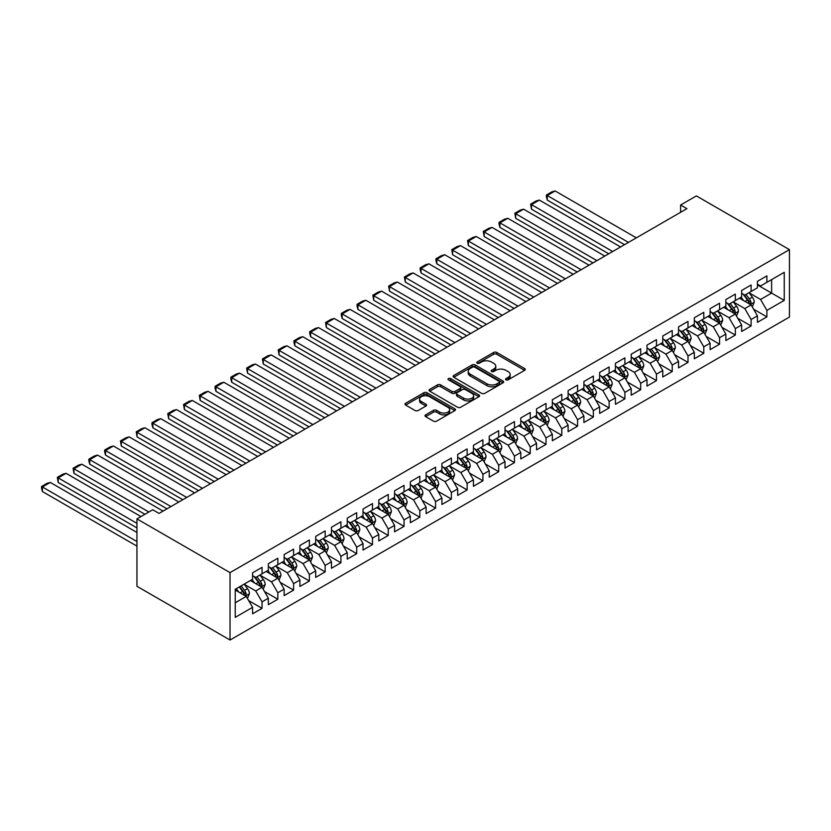 <?xml version="1.0" encoding="UTF-8"?>
<svg xmlns="http://www.w3.org/2000/svg" width="831" height="831" viewBox="0 0 831 831"><rect width="100%" height="100%" fill="white"/><g stroke="black" fill="none" stroke-linecap="round" stroke-linejoin="round"><path stroke-width="1.25" d="M505.996 379.829A1.537 0.883 0 0 0 508.167 379.829L524.621 370.335A2.192 1.267 0 0 0 525.254 369.442A2.192 1.267 0 0 0 524.621 368.538L496.741 352.448A2.192 1.267 0 0 0 493.645 352.448L477.191 361.952A1.537 0.883 0 0 0 476.745 362.576A1.537 0.883 0 0 0 477.191 363.199A1.537 0.883 0 0 0 479.362 363.199L481.492 361.973A7.012 4.051 0 0 1 491.401 361.973L493.728 363.313A7.012 4.051 0 0 1 495.775 366.17A7.012 4.051 0 0 1 493.728 369.037L491.599 370.262A1.537 0.883 0 0 0 491.142 370.886A1.537 0.883 0 0 0 491.599 371.519A1.537 0.883 0 0 0 493.759 371.519L495.889 370.283A7.012 4.051 0 0 1 505.799 370.283L508.125 371.623A7.012 4.051 0 0 1 510.182 374.49A7.012 4.051 0 0 1 508.125 377.347L505.996 378.583A1.537 0.883 0 0 0 505.549 379.206A1.537 0.883 0 0 0 505.996 379.829L505.996 378.583M425.669 414.856A2.192 1.267 0 0 0 425.025 415.749A2.192 1.267 0 0 0 425.669 416.643L433.491 421.161A2.192 1.267 0 0 0 436.587 421.161L454.858 410.607A2.192 1.267 0 0 0 455.502 409.714A2.192 1.267 0 0 0 454.858 408.821L426.978 392.731A2.192 1.267 0 0 0 423.883 392.731L405.611 403.274A2.192 1.267 0 0 0 404.967 404.167A2.192 1.267 0 0 0 405.611 405.061L415.064 410.514A2.192 1.267 0 0 0 418.159 410.514L425.981 406.006A2.192 1.267 0 0 0 426.615 405.113A2.192 1.267 0 0 0 425.981 404.219L421.296 401.508A5.859 3.386 0 0 1 419.572 399.119A5.859 3.386 0 0 1 423.197 395.992A5.859 3.386 0 0 1 429.575 396.73L447.93 407.325A5.859 3.386 0 0 1 449.644 409.714A5.859 3.386 0 0 1 446.029 412.841A5.859 3.386 0 0 1 439.641 412.103L436.587 410.337A2.192 1.267 0 0 0 433.491 410.337L425.669 414.856L425.669 416.643L433.491 412.166L433.491 410.337M136.949 518.887L230.031 572.621L230.031 640.026L136.949 586.291L136.949 518.887L152.727 509.777L159.033 513.423L686.905 208.664L680.599 205.018L680.599 212.3M680.599 205.018L696.368 195.908L789.45 249.643L230.031 572.621M481.648 393.354A2.192 1.267 0 0 0 484.743 393.354L503.015 382.8A2.192 1.267 0 0 0 503.659 381.907A2.192 1.267 0 0 0 503.015 381.014L475.145 364.923A2.192 1.267 0 0 0 472.05 364.923L453.768 375.477A2.192 1.267 0 0 0 453.134 376.37A2.192 1.267 0 0 0 453.768 377.264L481.648 393.354M449.041 380.162A1.537 0.883 0 0 1 450.599 380.38L478.905 396.719L460.665 407.252A2.192 1.267 0 0 1 457.569 407.252L429.689 391.162L429.689 389.375A2.192 1.267 0 0 0 429.056 390.269A2.192 1.267 0 0 0 429.689 391.162M429.689 389.375L437.511 384.857A2.192 1.267 0 0 1 440.607 384.857L451.919 391.391A2.192 1.267 0 0 0 455.014 391.391L460.197 388.389A2.192 1.267 0 0 0 460.841 387.495A2.192 1.267 0 0 0 460.197 386.602L448.428 379.809A1.537 0.883 0 0 1 447.982 379.185A1.537 0.883 0 0 1 448.927 378.365A1.537 0.883 0 0 1 450.599 378.552L478.936 394.912A2.192 1.267 0 0 1 479.58 395.816A2.192 1.267 0 0 1 478.936 396.709L478.936 394.912M230.031 640.026L789.45 317.047L789.45 249.643M757.425 284.898L771.625 293.094L771.625 279.611L784.246 272.329L766.888 282.343L766.888 275.882L757.425 281.345L757.425 287.806L751.11 291.452L751.11 284.991L741.647 290.455L741.647 296.916L735.342 300.562L735.342 294.091L725.868 299.565L725.868 306.026L719.563 309.672L719.563 303.201L710.1 308.665L710.1 315.136L703.784 318.782L703.784 312.311L694.321 317.774L694.321 324.246L688.006 327.892L688.006 321.42L678.543 326.884L678.543 333.356L672.237 336.991L672.237 330.53L662.764 335.994L662.764 342.455L656.459 346.101L656.459 339.64L646.996 345.104L646.996 351.565L640.68 355.211L640.68 348.75L631.217 354.214L631.217 360.675L624.902 364.321L624.902 357.849L615.439 363.313L615.439 369.785L609.133 373.431L609.133 366.959L599.66 372.423L599.66 378.894L593.355 382.54L593.355 376.069L583.892 381.533L583.892 388.004L577.576 391.64L577.576 385.179L568.113 390.643L568.113 397.114L561.798 400.75L561.798 394.289L552.335 399.753L552.335 406.214L546.019 409.86L546.019 403.399L536.556 408.862L536.556 415.323L530.251 418.969L530.251 412.498L520.777 417.972L520.777 424.433L514.472 428.079L514.472 421.608L505.009 427.072L505.009 433.543L498.693 437.189L498.693 430.718L489.23 436.182L489.23 442.653L482.915 446.299L482.915 439.828L473.452 445.291L473.452 451.763L467.147 455.398L467.147 448.937L457.673 454.401L457.673 460.873L451.368 464.508L451.368 458.047L441.905 463.511L441.905 469.972L435.589 473.618L435.589 467.157L426.126 472.621L426.126 479.082L419.811 482.728L419.811 476.256L410.348 481.731L410.348 488.192L404.043 491.838L404.043 485.366L394.569 490.83L394.569 497.302L388.264 500.948L388.264 494.476L378.801 499.94L378.801 506.411L372.485 510.057L372.485 503.586L363.022 509.05L363.022 515.521L356.707 519.157L356.707 512.696L347.244 518.16L347.244 524.621L340.939 528.267L340.939 521.806L331.465 527.27L331.465 533.731L325.16 537.377L325.16 530.916L315.697 536.379L315.697 542.84L309.381 546.486L309.381 540.015L299.918 545.479L299.918 551.95L293.603 555.596L293.603 549.125L284.14 554.589L284.14 561.06L277.834 564.706L277.834 558.235L268.361 563.698L268.361 570.17L262.056 573.806L262.056 567.344L252.582 572.808L252.582 579.28L235.235 589.293L235.235 617.35L252.582 607.326L246.277 596.398L235.235 590.02M784.246 272.329L784.246 300.375L766.888 310.399L760.583 299.472L749.147 292.865M753.561 309.174L766.888 316.871L766.888 310.399M766.888 316.871L757.425 322.335L757.425 315.863L751.11 319.509L744.805 308.581L733.368 301.975M737.783 318.283L751.11 325.97L751.11 319.509M751.11 325.97L741.647 331.444L741.647 324.973L735.342 328.619L729.026 317.681L717.589 311.085M722.004 327.383L735.342 335.08L735.342 328.619M735.342 335.08L725.868 340.544L725.868 334.083L719.563 337.729L713.247 326.791L701.811 320.195M706.236 336.493L719.563 344.19L719.563 337.729M719.563 344.19L710.1 349.654L710.1 343.193L703.784 346.828L697.479 335.901L686.032 329.294M690.457 345.603L703.784 353.3L703.784 346.828M703.784 353.3L694.321 358.763L694.321 352.302L688.006 355.938L681.7 345.01L670.264 338.404M674.679 354.712L688.006 362.409L688.006 355.938M688.006 362.409L678.543 367.873L678.543 361.402L672.237 365.048L665.922 354.12L654.485 347.514M658.9 363.822L672.237 371.519L672.237 365.048M672.237 371.519L662.764 376.983L662.764 370.512L656.459 374.158L650.143 363.23L638.707 356.624M643.121 372.932L656.459 380.629L656.459 374.158M656.459 380.629L646.996 386.093L646.996 379.622L640.68 383.268L634.375 372.34L622.928 365.733M627.353 382.031L640.68 389.729L640.68 383.268M640.68 389.729L631.217 395.192L631.217 388.731L624.902 392.377L618.596 381.439L607.16 374.843M611.574 391.141L624.902 398.838L624.902 392.377M624.902 398.838L615.439 404.302L615.439 397.841L609.133 401.487L602.818 390.549L591.381 383.953M595.796 400.251L609.133 407.948L609.133 401.487M609.133 407.948L599.66 413.412L599.66 406.951L593.355 410.587L587.039 399.659L575.603 393.053M580.017 409.361L593.355 417.058L593.355 410.587M593.355 417.058L583.892 422.522L583.892 416.051L577.576 419.697L571.271 408.769L559.824 402.162M564.249 418.471L577.576 426.168L577.576 419.697M577.576 426.168L568.113 431.632L568.113 425.16L561.798 428.806L555.492 417.879L544.056 411.272M548.47 427.581L561.798 435.278L561.798 428.806M561.798 435.278L552.335 440.742L552.335 434.27L546.019 437.916L539.714 426.989L528.277 420.382M532.692 436.69L546.019 444.377L546.019 437.916M546.019 444.377L536.556 449.851L536.556 443.38L530.251 447.026L523.935 436.098L512.498 429.492M516.913 445.79L530.251 453.487L530.251 447.026M530.251 453.487L520.777 458.951L520.777 452.49L514.472 456.136L508.156 445.198L496.72 438.602M501.145 454.9L514.472 462.597L514.472 456.136M514.472 462.597L505.009 468.061L505.009 461.6L498.693 465.235L492.388 454.308L480.952 447.712M485.366 464.01L498.693 471.707L498.693 465.235M498.693 471.707L489.23 477.171L489.23 470.71L482.915 474.345L476.61 463.418L465.173 456.811M469.588 473.119L482.915 480.817L482.915 474.345M482.915 480.817L473.452 486.28L473.452 479.809L467.147 483.455L460.831 472.527L449.394 465.921M453.809 482.229L467.147 489.926L467.147 483.455M467.147 489.926L457.673 495.39L457.673 488.919L451.368 492.565L445.052 481.637L433.616 475.031M438.041 491.339L451.368 499.036L451.368 492.565M451.368 499.036L441.905 504.5L441.905 498.029L435.589 501.675L429.284 490.747L417.848 484.141M422.262 500.449L435.589 508.136L435.589 501.675M435.589 508.136L426.126 513.61L426.126 507.139L419.811 510.785L413.506 499.846L402.069 493.25M406.484 509.548L419.811 517.246L419.811 510.785M419.811 517.246L410.348 522.709L410.348 516.248L404.043 519.894L397.727 508.956L386.29 502.36M390.705 518.658L404.043 526.355L404.043 519.894M404.043 526.355L394.569 531.819L394.569 525.358L388.264 528.994L381.948 518.066L370.512 511.46M374.937 527.768L388.264 535.465L388.264 528.994M388.264 535.465L378.801 540.929L378.801 534.468L372.485 538.104L366.18 527.176L354.733 520.57M359.158 536.878L372.485 544.575L372.485 538.104M372.485 544.575L363.022 550.039L363.022 543.567L356.707 547.213L350.402 536.286L338.965 529.679M343.38 545.988L356.707 553.685L356.707 547.213M356.707 553.685L347.244 559.149L347.244 552.677L340.939 556.323L334.623 545.396L323.186 538.789M327.601 555.098L340.939 562.795L340.939 556.323M340.939 562.795L331.465 568.259L331.465 561.787L325.16 565.433L318.844 554.506L307.408 547.899M311.822 564.197L325.16 571.894L325.16 565.433M325.16 571.894L315.697 577.358L315.697 570.897L309.381 574.543L303.076 563.605L291.629 557.009M296.054 573.307L309.381 581.004L309.381 574.543M309.381 581.004L299.918 586.468L299.918 580.007L293.603 583.653L287.297 572.715L275.861 566.119M280.276 582.417L293.603 590.114L293.603 583.653M293.603 590.114L284.14 595.578L284.14 589.117L277.834 592.752L271.519 581.825L260.082 575.218M264.497 591.527L277.834 599.224L277.834 592.752M277.834 599.224L268.361 604.688L268.361 598.216L262.056 601.862L255.74 590.934L244.304 584.328M248.718 600.636L262.056 608.334L262.056 601.862M262.056 608.334L252.582 613.797L252.582 607.326M252.582 575.634L255.74 577.452L262.056 573.806M235.235 602.776L246.277 596.398M268.361 566.524L271.519 568.342L277.834 564.706M255.74 590.934L262.056 587.288L250.38 580.547M268.361 598.216L262.056 587.288M284.14 557.414L287.297 559.242L293.603 555.596M271.519 581.825L277.834 578.179L266.159 571.448M284.14 589.117L277.834 578.179M299.918 548.304L303.076 550.132L309.381 546.486M287.297 572.715L293.603 569.079L281.927 562.338M299.918 580.007L293.603 569.079M315.697 539.194L318.844 541.023L325.16 537.377M303.076 563.605L309.381 559.969L297.706 553.228M315.697 570.897L309.381 559.969M331.465 530.095L334.623 531.913L340.939 528.267M318.844 554.506L325.16 550.86L313.484 544.118M331.465 561.787L325.16 550.86M347.244 520.985L350.402 522.803L356.707 519.157M334.623 545.396L340.939 541.75L329.263 535.008M347.244 552.677L340.939 541.75M363.022 511.875L366.18 513.693L372.485 510.057M350.402 536.286L356.707 532.64L345.031 525.898M363.022 543.567L356.707 532.64M378.801 502.765L381.948 504.583L388.264 500.948M366.18 527.176L372.485 523.53L360.81 516.789M378.801 534.468L372.485 523.53M394.569 493.656L397.727 495.484L404.043 491.838M381.948 518.066L388.264 514.42L376.588 507.689M394.569 525.358L388.264 514.42M410.348 484.546L413.506 486.374L419.811 482.728M397.727 508.956L404.043 505.321L392.367 498.579M410.348 516.248L404.043 505.321M426.126 475.446L429.284 477.264L435.589 473.618M413.506 499.846L419.811 496.211L408.135 489.469M426.126 507.139L419.811 496.211M441.905 466.336L445.052 468.154L451.368 464.508M429.284 490.747L435.589 487.101L423.914 480.36M441.905 498.029L435.589 487.101M457.673 457.227L460.831 459.044L467.147 455.398M445.052 481.637L451.368 477.991L439.692 471.25M457.673 488.919L451.368 477.991M473.452 448.117L476.61 449.935L482.915 446.299M460.831 472.527L467.147 468.881L455.471 462.14M473.452 479.809L467.147 468.881M489.23 439.007L492.388 440.825L498.693 437.189M476.61 463.418L482.915 459.772L471.25 453.03M489.23 470.71L482.915 459.772M505.009 429.897L508.156 431.725L514.472 428.079M492.388 454.308L498.693 450.662L487.018 443.931M505.009 461.6L498.693 450.662M520.777 420.787L523.935 422.615L530.251 418.969M508.156 445.198L514.472 441.562L502.797 434.821M520.777 452.49L514.472 441.562M536.556 411.688L539.714 413.506L546.019 409.86M523.935 436.098L530.251 432.452L518.575 425.711M536.556 443.38L530.251 432.452M552.335 402.578L555.492 404.396L561.798 400.75M539.714 426.989L546.019 423.343L534.354 416.601M552.335 434.27L546.019 423.343M568.113 393.468L571.271 395.286L577.576 391.64M555.492 417.879L561.798 414.233L550.122 407.491M568.113 425.16L561.798 414.233M583.892 384.358L587.039 386.176L593.355 382.54M571.271 408.769L577.576 405.123L565.901 398.381M583.892 416.051L577.576 405.123M599.66 375.248L602.818 377.077L609.133 373.431M587.039 399.659L593.355 396.013L581.679 389.282M599.66 406.951L593.355 396.013M615.439 366.139L618.596 367.967L624.902 364.321M602.818 390.549L609.133 386.914L597.458 380.172M615.439 397.841L609.133 386.914M631.217 357.029L634.375 358.857L640.68 355.211M618.596 381.439L624.902 377.804L613.226 371.062M631.217 388.731L624.902 377.804M646.996 347.929L650.143 349.747L656.459 346.101M634.375 372.34L640.68 368.694L629.005 361.952M646.996 379.622L640.68 368.694M662.764 338.819L665.922 340.637L672.237 336.991M650.143 363.23L656.459 359.584L644.783 352.843M662.764 370.512L656.459 359.584M678.543 329.71L681.7 331.527L688.006 327.892M665.922 354.12L672.237 350.474L660.562 343.733M678.543 361.402L672.237 350.474M694.321 320.6L697.479 322.418L703.784 318.782M681.7 345.01L688.006 341.364L676.33 334.623M694.321 352.302L688.006 341.364M710.1 311.49L713.247 313.318L719.563 309.672M697.479 335.901L703.784 332.255L692.109 325.523M710.1 343.193L703.784 332.255M725.868 302.38L729.026 304.208L735.342 300.562M713.247 326.791L719.563 323.155L707.887 316.414M725.868 334.083L719.563 323.155M741.647 293.281L744.805 295.098L751.11 291.452M729.026 317.681L735.342 314.045L723.666 307.304M741.647 324.973L735.342 314.045M757.425 284.171L760.583 285.989L766.888 282.343M744.805 308.581L751.11 304.935L739.434 298.194M757.425 315.863L751.11 304.935M760.583 299.472L771.625 293.094L784.246 300.375M506.609 380.047L508.125 379.175A7.012 4.051 0 0 0 510.182 376.308L510.182 374.49M495.775 366.17L495.775 367.998A7.012 4.051 0 0 1 493.728 370.855L492.212 371.727M524.59 370.346L496.741 354.276A2.192 1.267 0 0 0 493.645 354.276L477.804 363.417M502.984 382.821L475.145 366.741A2.192 1.267 0 0 0 472.05 366.741L453.799 377.274L453.768 375.477M499.14 382.53A1.537 0.883 0 0 0 499.597 381.907A1.537 0.883 0 0 0 499.14 381.284L474.678 367.157A1.537 0.883 0 0 0 472.507 367.157L470.263 368.455A7.012 4.051 0 0 0 468.217 371.312A7.012 4.051 0 0 0 470.263 374.179L486.987 383.829A7.012 4.051 0 0 0 496.896 383.829L499.14 382.53L499.14 384.358A1.537 0.883 0 0 0 499.597 383.735L499.597 381.907M468.217 371.312L468.217 373.14A7.012 4.051 0 0 0 470.263 375.996L470.263 374.179M499.14 384.358L496.896 385.657A7.012 4.051 0 0 1 486.987 385.657L470.263 375.996M429.72 391.183L437.511 386.685L437.511 384.857M460.841 387.495L460.841 389.324A2.192 1.267 0 0 1 460.197 390.217L455.014 393.208A2.192 1.267 0 0 1 451.919 393.208L440.607 386.685A2.192 1.267 0 0 0 437.511 386.685M463.646 398.153A5.859 3.386 0 0 0 470.024 398.89A5.859 3.386 0 0 0 473.649 395.764A5.859 3.386 0 0 0 471.925 393.375L465.464 389.646A2.192 1.267 0 0 0 462.368 389.646L457.175 392.637A2.192 1.267 0 0 0 456.541 393.53A2.192 1.267 0 0 0 457.175 394.424L463.646 398.153L463.646 399.981A5.859 3.386 0 0 0 470.024 400.708A5.859 3.386 0 0 0 473.649 397.592L473.649 395.764M456.541 393.53L456.541 395.348A2.192 1.267 0 0 0 457.175 396.252L457.175 394.424M463.646 399.981L457.175 396.252M449.644 409.714L449.644 411.532A5.859 3.386 0 0 1 446.029 414.659A5.859 3.386 0 0 1 439.641 413.931L436.587 412.166A2.192 1.267 0 0 0 433.491 412.166M419.572 399.119L419.572 400.937A5.859 3.386 0 0 0 421.296 403.336L421.296 401.508M425.95 406.016L421.296 403.336M454.827 410.628L426.978 394.548A2.192 1.267 0 0 0 423.883 394.548L405.642 405.081L405.611 403.274M752.284 306.961L754.236 302.183A5.91 3.417 -120 0 0 752.346 297.145L749.001 292.678M628.454 242.403L547.255 195.524L555.139 190.974L636.338 237.853M743.662 300.635L741.107 297.228M547.255 200.084L546.383 196.843L546.383 195.025L547.255 195.524L547.255 200.084L624.507 244.688M749.998 304.291L751.047 302.432A5.91 3.417 -120 0 0 749.354 298.88L745.999 294.403M744.088 294.683L748.232 300.209A3.012 1.735 60 0 1 748.773 301.123L751.047 302.432M743.049 294.081L747.464 299.97A5.91 3.417 60 0 1 749.157 303.533L749.271 303.866M546.383 195.025L551.909 191.836L555.139 190.974M736.505 316.06L738.458 311.293A5.91 3.417 -120 0 0 736.578 306.255L733.222 301.788M612.676 251.513L531.476 204.634L539.371 200.084L620.57 246.963M727.883 309.734L725.338 306.338M531.476 209.183L530.614 204.135L531.476 204.634L531.476 209.183L608.739 253.787M734.22 313.401L735.269 311.542A5.91 3.417 -120 0 0 733.576 307.989L730.22 303.512M728.309 303.793L732.454 309.319A3.012 1.735 60 0 1 732.994 310.233L735.269 311.542M727.27 303.19L731.685 309.08A5.91 3.417 60 0 1 733.378 312.633L733.493 312.975M530.614 204.135L536.13 200.946L539.371 200.084M720.726 325.17L722.69 320.402A5.91 3.417 -120 0 0 720.799 315.365L717.444 310.887M596.897 260.622L515.698 213.744L523.592 209.183L604.791 256.073M712.105 318.844L709.56 315.448M515.698 218.293L514.836 213.245L515.698 213.744L515.698 218.293L592.96 262.897M718.451 322.511L719.49 320.652A5.91 3.417 -120 0 0 717.797 317.099L714.452 312.622M712.541 312.903L716.675 318.429A3.012 1.735 60 0 1 717.226 319.343L719.49 320.652M711.492 312.3L715.907 318.19A5.91 3.417 60 0 1 717.6 321.742L717.724 322.085M514.836 213.245L520.351 210.056L523.592 209.183M704.958 334.28L706.911 329.512A5.91 3.417 -120 0 0 705.02 324.474L701.665 319.997M581.129 269.732L499.93 222.853L507.814 218.293L589.013 265.172M696.326 327.954L693.781 324.557M499.93 227.403L499.057 224.173L499.057 222.355L499.93 222.853L499.93 227.403L577.181 272.007M702.673 331.621L703.712 329.762A5.91 3.417 -120 0 0 702.029 326.209L698.674 321.732M696.762 322.013L700.897 327.539A3.012 1.735 60 0 1 701.447 328.453L703.712 329.762M695.724 321.41L700.128 327.3A5.91 3.417 60 0 1 701.821 330.852L701.946 331.195M499.057 222.355L504.583 219.166L507.814 218.293M689.179 343.39L691.132 338.612A5.91 3.417 -120 0 0 689.242 333.584L685.897 329.107M565.35 278.842L484.151 231.963L492.035 227.403L573.234 274.282M680.558 337.064L678.003 333.667M484.151 236.513L483.278 231.454L484.151 231.963L484.151 236.513L561.403 281.117M686.894 340.72L687.943 338.871A5.91 3.417 -120 0 0 686.25 335.309L682.895 330.842M680.984 331.122L685.128 336.638A3.012 1.735 60 0 1 685.668 337.563L687.943 338.871M679.945 330.52L684.36 336.41A5.91 3.417 60 0 1 686.042 339.962L686.167 340.305M483.278 231.454L488.805 228.265L492.035 227.403M673.401 352.5L675.354 347.722A5.91 3.417 -120 0 0 673.474 342.694L670.118 338.217M549.571 287.952L468.372 241.063L476.267 236.513L557.466 283.392M664.779 346.174L662.234 342.767M468.372 245.623L467.51 240.564L468.372 241.063L468.372 245.623L545.624 290.227M671.116 349.83L672.165 347.981A5.91 3.417 -120 0 0 670.472 344.418L667.116 339.952M665.205 340.222L669.35 345.748A3.012 1.735 60 0 1 669.89 346.662L672.165 347.981M664.166 339.63L668.581 345.509A5.91 3.417 60 0 1 670.274 349.072L670.388 349.415M467.51 240.564L473.026 237.375L476.267 236.513M657.622 361.61L659.575 356.831A5.91 3.417 -120 0 0 657.695 351.793L654.34 347.327M533.793 297.051L452.594 250.173L460.488 245.623L541.687 292.502M649.001 355.284L646.456 351.877M452.594 254.733L451.732 249.674L452.594 250.173L452.594 254.733L529.856 299.337M655.347 358.94L656.386 357.081A5.91 3.417 -120 0 0 654.693 353.528L651.348 349.051M649.427 349.332L653.571 354.858A3.012 1.735 60 0 1 654.122 355.772L656.386 357.081M648.388 348.729L652.802 354.619A5.91 3.417 60 0 1 654.496 358.182L654.61 358.525M451.732 249.674L457.247 246.485L460.488 245.623M641.844 370.719L643.807 365.941A5.91 3.417 -120 0 0 641.916 360.903L638.561 356.437M518.025 306.161L436.826 259.282L444.71 254.733L525.909 301.611M633.222 364.383L630.677 360.986M436.826 263.843L435.953 260.602L435.953 258.784L436.826 259.282L436.826 263.843L514.077 308.436M639.569 368.05L640.608 366.191A5.91 3.417 -120 0 0 638.925 362.638L635.57 358.161M633.658 358.441L637.793 363.968A3.012 1.735 60 0 1 638.343 364.882L640.608 366.191M632.62 357.839L637.024 363.729A5.91 3.417 60 0 1 638.717 367.281L638.842 367.624M435.953 258.784L441.479 255.595L444.71 254.733M626.075 379.819L628.028 375.051A5.91 3.417 -120 0 0 626.138 370.013L622.793 365.536M502.246 315.271L421.047 268.392L428.931 263.843L510.13 310.721M617.454 373.493L614.898 370.096M421.047 272.942L420.174 269.711L420.174 267.894L421.047 268.392L421.047 272.942L498.299 317.546M623.79 377.16L624.839 375.3A5.91 3.417 -120 0 0 623.146 371.748L619.791 367.271M617.88 367.551L622.014 373.077A3.012 1.735 60 0 1 622.564 373.992L624.839 375.3M616.841 366.949L621.256 372.839A5.91 3.417 60 0 1 622.938 376.391L623.063 376.734M420.174 267.894L425.701 264.705L428.931 263.843M610.297 388.929L612.25 384.161A5.91 3.417 -120 0 0 610.37 379.123L607.014 374.646M486.467 324.381L405.268 277.502L413.152 272.942L494.352 319.831M601.675 382.603L599.13 379.206M405.268 282.052L404.406 277.003L405.268 277.502L405.268 282.052L482.52 326.656M608.012 386.27L609.061 384.41A5.91 3.417 -120 0 0 607.368 380.858L604.012 376.381M602.101 376.661L606.246 382.187A3.012 1.735 60 0 1 606.786 383.101L609.061 384.41M601.062 376.059L605.477 381.948A5.91 3.417 60 0 1 607.17 385.501L607.284 385.844M404.406 277.003L409.922 273.815L413.152 272.942M594.518 398.039L596.471 393.271A5.91 3.417 -120 0 0 594.591 388.233L591.236 383.756M470.689 333.491L389.49 286.612L397.384 282.052L478.583 328.931M585.897 391.713L583.352 388.316M389.49 291.162L388.628 286.103L389.49 286.612L389.49 291.162L466.752 335.766M592.243 395.369L593.282 393.52A5.91 3.417 -120 0 0 591.589 389.957L588.244 385.491M586.322 385.771L590.467 391.297A3.012 1.735 60 0 1 591.018 392.211L593.282 393.52M585.284 385.169L589.698 391.058A5.91 3.417 60 0 1 591.392 394.611L591.506 394.954M388.628 286.103L394.143 282.924L397.384 282.052M578.74 407.148L580.703 402.37A5.91 3.417 -120 0 0 578.812 397.343L575.457 392.866M454.921 342.601L373.721 295.722L381.606 291.162L462.805 338.04M570.118 400.822L567.573 397.415M373.721 300.271L372.849 295.213L373.721 295.722L373.721 300.271L450.973 344.875M576.465 404.479L577.503 402.63A5.91 3.417 -120 0 0 575.81 399.067L572.466 394.6M570.554 394.87L574.688 400.397A3.012 1.735 60 0 1 575.239 401.311L577.503 402.63M569.515 394.278L573.92 400.168A5.91 3.417 60 0 1 575.613 403.721L575.738 404.063M372.849 295.213L378.375 292.024L381.606 291.162M562.971 416.258L564.924 411.48A5.91 3.417 -120 0 0 563.034 406.452L559.689 401.975M439.142 351.7L357.943 304.821L365.827 300.271L447.026 347.15M554.339 409.932L551.794 406.525M357.943 309.381L357.07 306.151L357.07 304.323L357.943 304.821L357.943 309.381L435.195 353.985M560.686 413.589L561.735 411.74A5.91 3.417 -120 0 0 560.042 408.177L556.687 403.7M554.776 403.98L558.91 409.506A3.012 1.735 60 0 1 559.46 410.421L561.735 411.74M553.737 403.388L558.141 409.268A5.91 3.417 60 0 1 559.834 412.83L559.959 413.173M357.07 304.323L362.596 301.134L365.827 300.271M547.193 425.368L549.146 420.59A5.91 3.417 -120 0 0 547.265 415.552L543.91 411.085M423.363 360.81L342.164 313.931L350.048 309.381L431.247 356.26M538.571 419.042L536.016 415.635M342.164 318.491L341.292 315.25L341.292 313.432L342.164 313.931L342.164 318.491L419.416 363.095M544.907 422.699L545.957 420.839A5.91 3.417 -120 0 0 544.263 417.287L540.908 412.81M538.997 413.09L543.142 418.616A3.012 1.735 60 0 1 543.682 419.53L545.957 420.839M537.958 412.488L542.373 418.377A5.91 3.417 60 0 1 544.066 421.94L544.18 422.283M341.292 313.432L346.818 310.243L350.048 309.381M531.414 434.468L533.367 429.7A5.91 3.417 -120 0 0 531.487 424.662L528.132 420.195M407.585 369.92L326.386 323.041L334.28 318.491L415.479 365.37M522.792 428.142L520.248 424.745M326.386 327.601L325.523 322.542L326.386 323.041L326.386 327.601L403.648 372.195M529.129 431.808L530.178 429.949A5.91 3.417 -120 0 0 528.485 426.396L525.14 421.919M523.218 422.2L527.363 427.726A3.012 1.735 60 0 1 527.914 428.64L530.178 429.949M522.18 421.597L526.594 427.487A5.91 3.417 60 0 1 528.287 431.04L528.402 431.382M325.523 322.542L331.039 319.353L334.28 318.491M515.635 443.577L517.599 438.81A5.91 3.417 -120 0 0 515.708 433.772L512.353 429.295M391.817 379.029L310.617 332.151L318.502 327.601L399.701 374.48M507.014 437.251L504.469 433.855M310.617 336.7L309.745 333.47L309.745 331.652L310.617 332.151L310.617 336.7L387.869 381.304M513.361 440.918L514.399 439.059A5.91 3.417 -120 0 0 512.706 435.506L509.361 431.029M507.45 431.31L511.584 436.836A3.012 1.735 60 0 1 512.135 437.75L514.399 439.059M506.411 430.707L510.816 436.597A5.91 3.417 60 0 1 512.509 440.15L512.634 440.492M309.745 331.652L315.271 328.463L318.502 327.601M499.867 452.687L501.82 447.919A5.91 3.417 -120 0 0 499.93 442.881L496.585 438.404M376.038 388.139L294.839 341.261L302.723 336.7L383.922 383.579M491.235 446.361L488.69 442.965M294.839 345.81L293.966 342.58L293.966 340.762L294.839 341.261L294.839 345.81L372.091 390.414M497.582 450.028L498.631 448.169A5.91 3.417 -120 0 0 496.938 444.616L493.583 440.139M491.672 440.42L495.806 445.946A3.012 1.735 60 0 1 496.356 446.86L498.631 448.169M490.633 439.817L495.037 445.707A5.91 3.417 60 0 1 496.73 449.259L496.855 449.602M293.966 340.762L299.492 337.573L302.723 336.7M484.089 461.797L486.042 457.019A5.91 3.417 -120 0 0 484.151 451.991L480.806 447.514M360.259 397.249L279.06 350.37L286.944 345.81L368.143 392.689M475.467 455.471L472.912 452.074M279.06 354.92L278.188 349.861L279.06 350.37L279.06 354.92L356.312 399.524M481.803 459.128L482.853 457.279A5.91 3.417 -120 0 0 481.159 453.716L477.804 449.249M475.893 449.529L480.038 455.056A3.012 1.735 60 0 1 480.578 455.97L482.853 457.279M474.854 448.927L479.269 454.817A5.91 3.417 60 0 1 480.962 458.369L481.076 458.712M278.188 349.861L283.714 346.683L286.944 345.81M468.31 470.907L470.263 466.129A5.91 3.417 -120 0 0 468.383 461.101L465.028 456.624M344.481 406.359L263.282 359.47L271.176 354.92L352.375 401.799M459.688 464.581L457.143 461.174M263.282 364.03L262.419 358.971L263.282 359.47L263.282 364.03L340.544 408.634M466.025 468.237L467.074 466.388A5.91 3.417 -120 0 0 465.381 462.825L462.026 458.359M460.114 458.629L464.259 464.155A3.012 1.735 60 0 1 464.809 465.069L467.074 466.388M459.076 458.037L463.49 463.927A5.91 3.417 60 0 1 465.183 467.479L465.298 467.822M262.419 358.971L267.935 355.782L271.176 354.92M452.531 480.017L454.495 475.239A5.91 3.417 -120 0 0 452.604 470.211L449.249 465.734M328.702 415.458L247.503 368.58L255.397 364.03L336.597 410.909M443.91 473.691L441.365 470.284M247.503 373.14L246.641 368.081L247.503 368.58L247.503 373.14L324.765 417.744M450.257 477.347L451.295 475.488A5.91 3.417 -120 0 0 449.602 471.935L446.257 467.458M444.346 467.739L448.48 473.265A3.012 1.735 60 0 1 449.031 474.179L451.295 475.488M443.297 467.136L447.712 473.026A5.91 3.417 60 0 1 449.405 476.589L449.529 476.932M246.641 368.081L252.157 364.892L255.397 364.03M436.763 489.127L438.716 484.348A5.91 3.417 -120 0 0 436.826 479.31L433.481 474.844M312.934 424.568L231.735 377.69L239.619 373.14L320.818 420.019M428.131 482.801L425.586 479.394M231.735 382.25L230.862 379.009L230.862 377.191L231.735 377.69L231.735 382.25L308.987 426.854M434.478 486.457L435.527 484.598A5.91 3.417 -120 0 0 433.834 481.045L430.479 476.568M428.567 476.849L432.702 482.375A3.012 1.735 60 0 1 433.252 483.289L435.527 484.598M427.529 476.246L431.933 482.136A5.91 3.417 60 0 1 433.626 485.699L433.751 486.031M230.862 377.191L236.388 374.002L239.619 373.14M420.985 498.226L422.937 493.458A5.91 3.417 -120 0 0 421.047 488.42L417.702 483.954M297.155 433.678L215.956 386.799L223.84 382.25L305.039 429.128M412.363 491.9L409.808 488.503M215.956 391.349L215.084 388.119L215.084 386.301L215.956 386.799L215.956 391.349L293.208 435.953M418.699 495.567L419.748 493.707A5.91 3.417 -120 0 0 418.055 490.155L414.7 485.678M412.789 485.958L416.933 491.485A3.012 1.735 60 0 1 417.474 492.399L419.748 493.707M411.75 485.356L416.165 491.246A5.91 3.417 60 0 1 417.858 494.798L417.972 495.141M215.084 386.301L220.61 383.112L223.84 382.25M405.206 507.336L407.159 502.568A5.91 3.417 -120 0 0 405.279 497.53L401.924 493.053M281.377 442.788L200.178 395.909L208.072 391.349L289.271 438.238M396.584 501.01L394.039 497.613M200.178 400.459L199.315 395.411L200.178 395.909L200.178 400.459L277.429 445.063M402.921 504.677L403.97 502.817A5.91 3.417 -120 0 0 402.277 499.265L398.922 494.788M397.01 495.068L401.155 500.594A3.012 1.735 60 0 1 401.695 501.509L403.97 502.817M395.971 494.466L400.386 500.355A5.91 3.417 60 0 1 402.079 503.908L402.194 504.251M199.315 395.411L204.831 392.222L208.072 391.349M389.427 516.446L391.38 511.678A5.91 3.417 -120 0 0 389.5 506.64L386.145 502.163M265.598 451.898L184.399 405.019L192.293 400.459L273.492 447.338M380.806 510.12L378.261 506.723M184.399 409.569L183.537 404.52L184.399 405.019L184.399 409.569L261.661 454.173M387.153 513.787L388.191 511.927A5.91 3.417 -120 0 0 386.498 508.375L383.153 503.898M381.242 504.178L385.376 509.704A3.012 1.735 60 0 1 385.927 510.618L388.191 511.927M380.193 503.576L384.608 509.465A5.91 3.417 60 0 1 386.301 513.018L386.415 513.361M183.537 404.52L189.053 401.331L192.293 400.459M373.649 525.556L375.612 520.777A5.91 3.417 -120 0 0 373.721 515.75L370.366 511.273M249.83 461.008L168.631 414.129L176.515 409.569L257.714 456.448M365.027 519.23L362.482 515.833M168.631 418.679L167.758 413.62L168.631 414.129L168.631 418.679L245.883 463.283M371.374 522.886L372.413 521.037A5.91 3.417 -120 0 0 370.73 517.474L367.375 513.007M365.463 513.288L369.598 518.804A3.012 1.735 60 0 1 370.148 519.728L372.413 521.037M364.425 512.685L368.829 518.575A5.91 3.417 60 0 1 370.522 522.128L370.647 522.47M167.758 413.62L173.284 410.431L176.515 409.569M357.881 534.665L359.833 529.887A5.91 3.417 -120 0 0 357.943 524.86L354.598 520.383M234.051 470.117L152.852 423.228L160.736 418.679L241.935 465.557M349.259 528.339L346.704 524.932M152.852 427.788L151.98 424.558L151.98 422.73L152.852 423.228L152.852 427.788L230.104 472.392M355.595 531.996L356.644 530.147A5.91 3.417 -120 0 0 354.951 526.584L351.596 522.117M349.685 522.387L353.819 527.914A3.012 1.735 60 0 1 354.37 528.828L356.644 530.147M348.646 521.795L353.061 527.675A5.91 3.417 60 0 1 354.744 531.238L354.868 531.58M151.98 422.73L157.506 419.541L160.736 418.679M342.102 543.775L344.055 538.997A5.91 3.417 -120 0 0 342.175 533.959L338.819 529.492M218.273 479.217L137.073 432.338L144.958 427.788L226.167 474.667M333.48 537.449L330.935 534.042M137.073 436.898L136.211 431.84L137.073 432.338L137.073 436.898L214.325 481.502M339.817 541.106L340.866 539.246A5.91 3.417 -120 0 0 339.173 535.694L335.817 531.217M333.906 531.497L338.051 537.023A3.012 1.735 60 0 1 338.591 537.937L340.866 539.246M332.867 530.895L337.282 536.784A5.91 3.417 60 0 1 338.975 540.347L339.09 540.69M136.211 431.84L141.727 428.651L144.958 427.788M326.323 552.885L328.276 548.107A5.91 3.417 -120 0 0 326.396 543.069L323.041 538.602M202.494 488.327L121.295 441.448L129.189 436.898L210.388 483.777M317.702 546.549L315.157 543.152M121.295 446.008L120.433 440.949L121.295 441.448L121.295 446.008L198.557 490.602M324.048 550.215L325.087 548.356A5.91 3.417 -120 0 0 323.394 544.804L320.049 540.327M318.128 540.607L322.272 546.133A3.012 1.735 60 0 1 322.823 547.047L325.087 548.356M317.089 540.005L321.504 545.894A5.91 3.417 60 0 1 323.197 549.447L323.311 549.79M120.433 440.949L125.948 437.76L129.189 436.898M310.545 561.985L312.508 557.217A5.91 3.417 -120 0 0 310.617 552.179L307.262 547.702M186.726 497.437L105.527 450.558L113.411 446.008L194.61 492.887M301.923 555.659L299.378 552.262M105.527 455.108L104.654 451.877L104.654 450.059L105.527 450.558L105.527 455.108L182.778 499.711M308.27 559.325L309.309 557.466A5.91 3.417 -120 0 0 307.615 553.913L304.271 549.436M302.359 549.717L306.494 555.243A3.012 1.735 60 0 1 307.044 556.157L309.309 557.466M301.321 549.114L305.725 555.004A5.91 3.417 60 0 1 307.418 558.557L307.543 558.899M104.654 450.059L110.18 446.87L113.411 446.008M294.776 571.094L296.729 566.327A5.91 3.417 -120 0 0 294.839 561.289L291.494 556.812M170.947 506.546L89.748 459.668L97.632 455.108L178.831 501.997M286.155 564.768L283.6 561.372M89.748 464.217L88.875 460.987L88.875 459.169L89.748 459.668L89.748 464.217L167 508.821M292.491 568.435L293.54 566.576A5.91 3.417 -120 0 0 291.847 563.023L288.492 558.546M286.581 558.827L290.715 564.353A3.012 1.735 60 0 1 291.265 565.267L293.54 566.576M285.542 558.224L289.946 564.114A5.91 3.417 60 0 1 291.639 567.666L291.764 568.009M88.875 459.169L94.402 455.98L97.632 455.108M278.998 580.204L280.951 575.436A5.91 3.417 -120 0 0 279.071 570.398L275.715 565.921M148.863 512.01L73.969 468.777L81.853 464.217L163.053 511.096M270.376 573.878L267.831 570.482M73.969 473.327L73.107 468.269L73.969 468.777L73.969 473.327L144.916 514.285M276.713 577.535L277.762 575.686A5.91 3.417 -120 0 0 276.069 572.123L272.713 567.656M270.802 567.937L274.947 573.463A3.012 1.735 60 0 1 275.487 574.377L277.762 575.686M269.763 567.334L274.178 573.224A5.91 3.417 60 0 1 275.871 576.776L275.985 577.119M73.107 468.269L78.623 465.09L81.853 464.217M263.219 589.314L265.172 584.536A5.91 3.417 -120 0 0 263.292 579.508L259.937 575.031M136.949 523.353L58.191 477.887L66.085 473.327L140.969 516.56M254.598 582.988L252.053 579.581M58.191 482.437L57.329 477.378L58.191 477.887L58.191 482.437L136.949 527.903M260.934 586.644L261.983 584.795A5.91 3.417 -120 0 0 260.29 581.233L256.945 576.766M255.024 577.036L259.168 582.562A3.012 1.735 60 0 1 259.719 583.476L261.983 584.795M253.985 576.444L258.399 582.334A5.91 3.417 60 0 1 260.093 585.886L260.207 586.229M57.329 477.378L62.844 474.189L66.085 473.327M247.441 598.424L249.404 593.646A5.91 3.417 -120 0 0 247.513 588.618L244.158 584.141M136.949 541.563L42.423 486.987L50.307 482.437L136.949 532.463M238.819 592.098L236.274 588.691M42.423 491.547L41.55 488.316L41.55 486.488L42.423 486.987L42.423 491.547L136.949 546.123M245.166 595.754L246.205 593.905A5.91 3.417 -120 0 0 244.511 590.342L241.167 585.865M239.681 586.728L243.39 591.672A3.012 1.735 60 0 1 243.94 592.586L246.205 593.905M239.276 586.966L242.621 591.433A5.91 3.417 60 0 1 244.314 594.996L244.439 595.339M41.55 486.488L47.076 483.299L50.307 482.437M508.125 379.175L508.125 377.347M491.599 371.519L491.599 370.262M493.728 370.855L493.728 369.037M477.191 363.199L477.191 361.952M493.645 354.276L493.645 352.448M496.741 354.276L496.741 352.448M524.621 370.335L524.621 368.538M472.05 366.741L472.05 364.923M475.145 366.741L475.145 364.923M503.015 382.8L503.015 381.014M486.987 385.657L486.987 383.829M496.896 385.657L496.896 383.829M440.607 386.685L440.607 384.857M451.919 393.208L451.919 391.391M455.014 393.208L455.014 391.391M460.197 390.217L460.197 388.389M450.599 380.38L450.599 378.552M436.587 412.166L436.587 410.337M439.641 413.931L439.641 412.103M425.981 406.006L425.981 404.219M423.883 394.548L423.883 392.731M426.978 394.548L426.978 392.731M454.858 410.607L454.858 408.821M750.372 304.51L754.195 302.297M749.354 298.88L752.346 297.145M744.992 301.393L747.464 299.97M734.594 313.619L738.427 311.407M733.576 307.989L736.578 306.255M729.213 310.503L731.685 309.08M718.825 322.719L722.648 320.517M717.797 317.099L720.799 315.365M713.434 319.613L715.907 318.19M703.047 331.829L706.869 329.627M702.029 326.209L705.02 324.474M697.666 328.723L700.128 327.3M687.268 340.939L691.091 338.726M686.25 335.309L689.242 333.584M681.887 337.833L684.36 336.41M671.49 350.048L675.323 347.836M670.472 344.418L673.474 342.694M666.109 346.942L668.581 345.509M655.711 359.158L659.544 356.946M654.693 353.528L657.695 351.793M650.33 356.052L652.802 354.619M639.943 368.268L643.765 366.055M638.925 362.638L641.916 360.903M634.552 365.152L637.024 363.729M624.164 377.367L627.987 375.165M623.146 371.748L626.138 370.013M618.783 374.262L621.256 372.839M608.385 386.477L612.208 384.275M607.368 380.858L610.37 379.123M603.005 383.371L605.477 381.948M592.607 395.587L596.44 393.385M591.589 389.957L594.591 388.233M587.226 392.481L589.698 391.058M576.839 404.697L580.661 402.484M575.81 399.067L578.812 397.343M571.448 401.591L573.92 400.168M561.06 413.807L564.883 411.594M560.042 408.177L563.034 406.452M555.679 410.701L558.141 409.268M545.281 422.917L549.104 420.704M544.263 417.287L547.265 415.552M539.901 419.811L542.373 418.377M529.503 432.027L533.336 429.814M528.485 426.396L531.487 424.662M524.122 428.91L526.594 427.487M513.735 441.126L517.557 438.924M512.706 435.506L515.708 433.772M508.343 438.02L510.816 436.597M497.956 450.236L501.779 448.034M496.938 444.616L499.93 442.881M492.575 447.13L495.037 445.707M482.177 459.346L486 457.143M481.159 453.716L484.151 451.991M476.797 456.24L479.269 454.817M466.399 468.455L470.232 466.243M465.381 462.825L468.383 461.101M461.018 465.35L463.49 463.927M450.631 477.565L454.453 475.353M449.602 471.935L452.604 470.211M445.239 474.459L447.712 473.026M434.852 486.675L438.675 484.463M433.834 481.045L436.826 479.31M429.471 483.559L431.933 482.136M419.073 495.785L422.896 493.572M418.055 490.155L421.047 488.42M413.693 492.669L416.165 491.246M403.295 504.884L407.128 502.682M402.277 499.265L405.279 497.53M397.914 501.779L400.386 500.355M387.516 513.994L391.349 511.792M386.498 508.375L389.5 506.64M382.135 510.888L384.608 509.465M371.748 523.104L375.57 520.892M370.73 517.474L373.721 515.75M366.357 519.998L368.829 518.575M355.969 532.214L359.792 530.001M354.951 526.584L357.943 524.86M350.589 529.108L353.061 527.675M340.191 541.324L344.013 539.111M339.173 535.694L342.175 533.959M334.81 538.218L337.282 536.784M324.412 550.434L328.245 548.221M323.394 544.804L326.396 543.069M319.031 547.317L321.504 545.894M308.644 559.533L312.466 557.331M307.615 553.913L310.617 552.179M303.253 556.427L305.725 555.004M292.865 568.643L296.688 566.441M291.847 563.023L294.839 561.289M287.484 565.537L289.946 564.114M277.087 577.753L280.909 575.551M276.069 572.123L279.071 570.398M271.706 574.647L274.178 573.224M261.308 586.863L265.141 584.65M260.29 581.233L263.292 579.508M255.927 583.757L258.399 582.334M245.54 595.972L249.362 593.76M244.511 590.342L247.513 588.618M240.149 592.867L242.621 591.433"/></g></svg>
